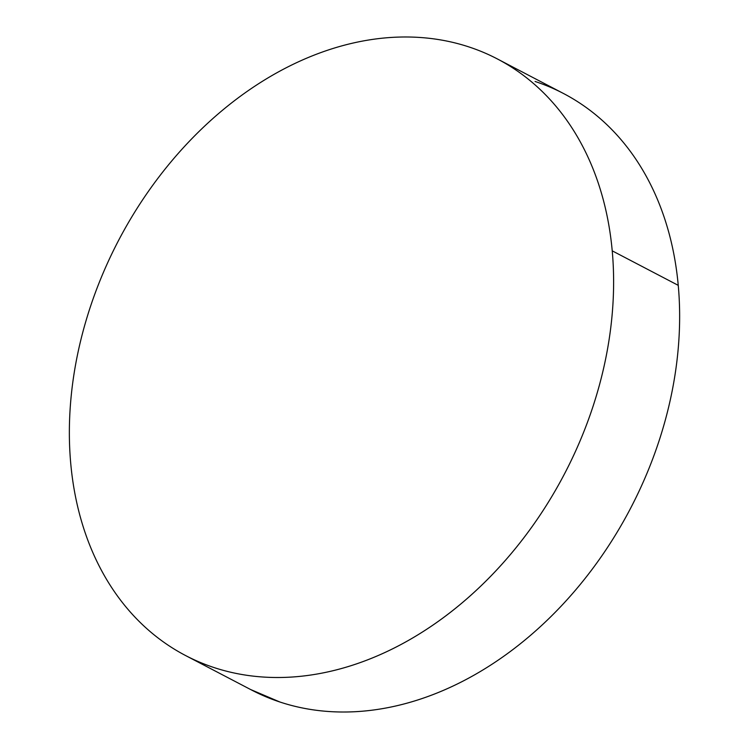 <?xml version="1.0" encoding="UTF-8"?>
<svg xmlns="http://www.w3.org/2000/svg" width="749" height="749" viewBox="0 0 749 749"><rect width="100%" height="100%" fill="white"/><g stroke="black" fill="none" stroke-linecap="round" stroke-linejoin="round"><path stroke-width="1.12" d="M612.223 250.84A336.582 251.673 117.6 0 1 479.285 587.506A336.582 251.673 117.6 0 1 185.583 655.544A336.582 251.673 117.6 0 1 70.752 463.65A336.582 251.673 117.6 0 1 203.691 126.984A336.582 251.673 117.6 0 1 497.392 58.956A336.582 251.673 117.6 0 1 612.223 250.84L678.248 285.35L612.223 250.84C614.03 270.67 614.086 290.996 612.382 311.818C610.688 332.631 607.27 353.537 602.14 374.537C597 395.538 590.249 416.219 581.87 436.592C573.5 456.965 563.66 476.636 552.369 495.604C541.078 514.563 528.541 532.464 514.76 549.289C500.978 566.122 486.223 581.561 470.494 595.605C454.765 609.649 438.352 622.035 421.266 632.755C404.188 643.475 386.756 652.332 368.976 659.317C351.206 666.301 333.417 671.291 315.629 674.269C297.849 677.255 280.398 678.182 263.283 677.04C246.168 675.907 229.718 672.733 213.933 667.528C198.148 662.313 183.336 655.169 169.489 646.087C155.642 636.996 143.031 626.155 131.655 613.543C120.271 600.932 110.356 586.804 101.883 571.15C93.41 555.496 86.556 538.634 81.313 520.536C76.08 502.448 72.559 483.489 70.752 463.65C68.945 443.82 68.889 423.494 70.593 402.681C72.288 381.859 75.705 360.952 80.836 339.952C85.976 318.962 92.726 298.271 101.106 277.898C109.485 257.525 119.316 237.854 130.607 218.895C141.907 199.927 154.444 182.026 168.216 165.201C181.998 148.377 196.753 132.938 212.482 118.894C228.22 104.841 244.623 92.464 261.71 81.744C278.787 71.015 296.22 62.167 314 55.173C331.779 48.189 349.558 43.208 367.347 40.221C385.136 37.235 402.578 36.317 419.693 37.45C436.807 38.583 453.257 41.757 469.043 46.972C484.828 52.177 499.639 59.321 513.486 68.412C527.333 77.493 539.945 88.345 551.33 100.956C562.705 113.558 572.629 127.695 581.093 143.34C589.566 158.994 596.419 175.865 601.662 193.954C606.896 212.042 610.416 231.001 612.223 250.84M185.583 655.544L251.608 690.044A336.582 251.673 -62.4 0 0 545.309 622.016A336.582 251.673 -62.4 0 0 678.248 285.35A336.582 251.673 -62.4 0 0 563.417 93.456L498.375 59.471M250.625 689.529L279.957 702.028C295.743 707.243 312.193 710.417 329.307 711.55C346.422 712.683 363.864 711.765 381.653 708.779C399.442 705.792 417.221 700.811 435 693.827C452.78 686.833 470.213 677.985 487.29 667.256C504.377 656.536 520.78 644.159 536.518 630.106C552.247 616.062 567.002 600.623 580.784 583.799C594.556 566.974 607.093 549.073 618.393 530.105C629.684 511.146 639.515 491.475 647.894 471.102C656.274 450.729 663.024 430.038 668.164 409.048C673.295 388.048 676.712 367.141 678.407 346.319C680.111 325.506 680.055 305.18 678.248 285.35C676.441 265.511 672.92 246.552 667.687 228.464C662.444 210.366 655.59 193.504 647.117 177.85C638.644 162.196 628.729 148.068 617.345 135.457C605.969 122.845 593.358 112.004 579.511 102.913C565.664 93.831 550.852 86.687 535.067 81.472"/></g></svg>
